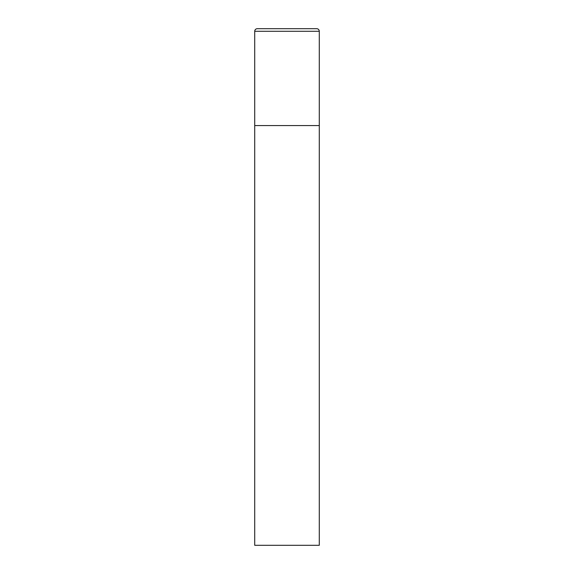 <?xml version="1.0" encoding="UTF-8"?>
<svg xmlns="http://www.w3.org/2000/svg" width="574" height="574" viewBox="0 0 574 574"><rect width="100%" height="100%" fill="white"/><g stroke="black" fill="none" stroke-linecap="round" stroke-linejoin="round"><path stroke-width="0.43" stroke-dasharray="2.87 2.15" d="M316.704 28.7L257.296 28.7M319.288 125.562L254.713 125.562L319.288 125.562M254.713 545.3L319.288 545.3M319.288 31.283L254.713 31.283"/><path stroke-width="0.86" d="M254.713 31.283L254.713 545.3L319.288 545.3L319.288 125.562L254.713 125.562L319.288 125.562L319.288 31.283A2.583 2.583 0 0 0 316.704 28.7L257.296 28.7A2.583 2.583 0 0 0 254.713 31.283L319.288 31.283"/></g></svg>
